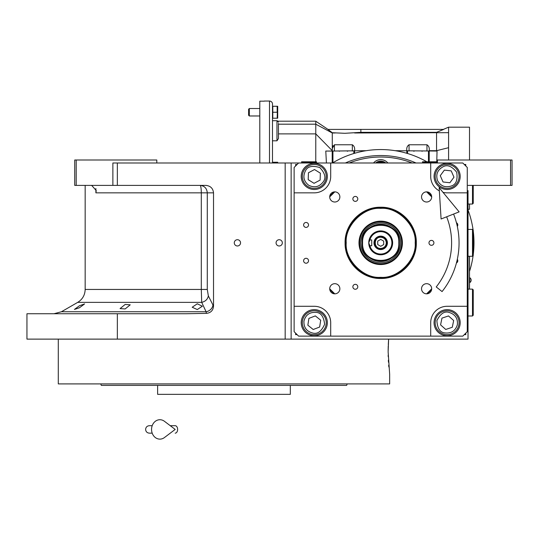 <?xml version="1.0" encoding="UTF-8"?>
<svg xmlns="http://www.w3.org/2000/svg" width="539" height="539" viewBox="0 0 539 539"><rect width="100%" height="100%" fill="white"/><g stroke="black" fill="none" stroke-linecap="round" stroke-linejoin="round"><path stroke-width="0.81" d="M197.281 303.794L202.354 306.219L197.281 309.568L192.201 307.237L197.281 303.794M125.156 304.454L130.229 304.825L125.156 308.941L120.076 308.591L125.156 304.454M79.509 305.721L84.583 303.935L79.509 307.722L74.429 309.44L79.509 305.721M76.208 185.382L74.712 185.382L74.712 160.009L76.208 160.009L76.208 185.382L112.873 185.382L112.873 162.994L117.347 162.994L117.347 185.382L205.804 185.382C210.459 185.854 213.033 188.347 213.525 192.847L213.525 306.145L208.344 295.911C207.623 299.307 205.413 301.463 201.701 302.372L77.697 302.372L61.459 311.744L206.093 311.744L201.701 302.372L201.296 289.443L85.162 289.443L85.162 185.382M334.786 293.836A5.073 5.073 0 0 0 339.866 288.763A5.073 5.073 0 0 0 334.786 283.682A5.073 5.073 0 0 0 329.713 288.763A5.073 5.073 0 0 0 334.786 293.836L329.713 288.83M329.713 196.863L334.786 191.864A5.073 5.073 0 0 0 329.713 196.937A5.073 5.073 0 0 0 334.786 202.01A5.073 5.073 0 0 0 339.866 196.937A5.073 5.073 0 0 0 334.786 191.864M426.612 191.864A5.073 5.073 0 0 0 421.538 196.937A5.073 5.073 0 0 0 426.612 202.01A5.073 5.073 0 0 0 431.685 196.937A5.073 5.073 0 0 0 426.612 191.864L431.685 196.863M431.685 288.83L426.612 293.836A5.073 5.073 0 0 0 431.685 288.763A5.073 5.073 0 0 0 426.612 283.682A5.073 5.073 0 0 0 421.538 288.763A5.073 5.073 0 0 0 426.612 293.836M212.534 383.903L389.657 383.903L389.657 374.201L388.134 351.812L388.626 339.119L291.141 339.119L468.02 339.119L468.02 190.604M437.419 162.994L437.419 160.009L512.05 160.009L512.05 185.382L468.02 185.382M510.554 160.009L510.554 185.382M298.606 162.994L462.792 162.994L467.273 167.474L467.273 331.66L462.792 336.134L298.606 336.134L294.126 331.66L294.126 167.474L298.606 162.994L117.347 162.994M291.141 162.994L291.141 339.119L26.95 339.119L26.95 313.745L185.995 313.745L206.43 313.361L206.093 311.744A7.465 6.347 -25.7 0 0 212.892 305.283M237.409 245.979A3.133 3.133 0 0 0 240.542 242.846A3.133 3.133 0 0 0 237.409 239.714A3.133 3.133 0 0 0 234.276 242.846A3.133 3.133 0 0 0 237.409 245.979M279.202 245.979A3.133 3.133 0 0 0 282.335 242.846A3.133 3.133 0 0 0 279.202 239.714A3.133 3.133 0 0 0 276.069 242.846A3.133 3.133 0 0 0 279.202 245.979M213.525 306.145C213.121 310.471 210.756 312.876 206.43 313.361M117.347 313.745L117.347 339.119M90.437 185.382A8.961 8.961 4.5 0 1 91.751 185.477L96.232 190.563L95.888 192.847L95.888 188.542M156.809 162.994L156.809 160.009L76.208 160.009M117.347 185.382L112.873 185.382M208.344 295.911L207.286 289.443L207.286 192.847C206.855 188.313 204.456 185.827 200.077 185.382A7.465 1.219 -90 0 1 201.296 192.847L95.888 192.847M469.509 289.12L469.509 256.281M469.435 256.281L469.435 289.12M469.846 277.774L469.846 282.551A2.836 2.836 0 0 0 469.846 277.774L469.509 277.774M58.293 339.119L58.293 383.903L229.769 383.903M388.168 355.134L388.208 356.697M388.349 360.207L388.464 362.235M388.68 365.172L388.835 366.938M388.626 339.119L388.296 344.549M388.242 345.944L388.141 350.384M340.998 385.392L342.13 385.392M344.926 385.392L346.644 385.392L347.19 383.903L100.759 383.903L101.305 385.392L103.731 385.392M287.408 383.903L330.845 383.903M340.998 383.903L347.19 383.903M270.16 394.346L270.524 394.346M177.796 394.346L177.446 394.346M104.815 385.392L157.631 385.392L157.631 394.346L290.319 394.346L290.319 385.392L274.877 385.392L285.023 385.392M157.631 385.392L274.877 385.392M346.644 385.392L101.305 385.392M173.08 385.392L162.926 385.392M117.104 385.392L106.951 385.392M380.702 278.468C361.662 278.959 344.589 261.88 345.081 242.846C344.589 223.813 361.662 206.74 380.702 207.225C399.736 206.74 416.809 223.813 416.317 242.846C416.809 261.88 399.736 278.959 380.702 278.468M380.702 277.922C361.959 278.407 345.142 261.59 345.62 242.846C345.142 224.103 361.959 207.286 380.702 207.771C399.446 207.286 416.256 224.103 415.778 242.846C416.256 261.59 399.446 278.407 380.702 277.922M447.121 189.485A13.057 13.057 0 0 0 460.185 176.428A13.057 13.057 0 0 0 447.121 163.364A13.057 13.057 0 0 0 434.063 176.428A13.057 13.057 0 0 0 447.121 189.485M467.273 192.847L447.121 192.847A16.419 16.419 0 0 1 442.984 192.315M306.071 263.221A2.466 2.466 0 0 0 308.53 260.761A2.466 2.466 0 0 0 306.071 258.296A2.466 2.466 0 0 0 303.605 260.761A2.466 2.466 0 0 0 306.071 263.221M306.071 227.397A2.466 2.466 0 0 0 308.53 224.938A2.466 2.466 0 0 0 306.071 222.472A2.466 2.466 0 0 0 303.605 224.938A2.466 2.466 0 0 0 306.071 227.397M456.439 262.958A2.466 2.466 0 0 0 457.315 259.299M457.315 226.393A2.466 2.466 0 0 0 456.439 222.735M355.322 201.364A2.466 2.466 0 0 0 357.788 198.898A2.466 2.466 0 0 0 355.322 196.432A2.466 2.466 0 0 0 352.863 198.898A2.466 2.466 0 0 0 355.322 201.364M355.322 289.261A2.466 2.466 0 0 0 357.788 286.795A2.466 2.466 0 0 0 355.322 284.336A2.466 2.466 0 0 0 352.863 286.795A2.466 2.466 0 0 0 355.322 289.261M431.449 245.312A2.466 2.466 0 0 0 433.908 242.846A2.466 2.466 0 0 0 431.449 240.387A2.466 2.466 0 0 0 428.983 242.846A2.466 2.466 0 0 0 431.449 245.312M439.346 190.887A16.419 16.419 0 0 1 430.701 176.428L430.701 162.994M330.697 162.994L330.697 176.428A16.419 16.419 0 0 1 314.277 192.847L294.126 192.847M294.126 306.287L314.277 306.287A16.419 16.419 0 0 1 330.697 322.706L330.697 336.134M430.701 336.134L430.701 322.706A16.419 16.419 0 0 1 447.121 306.287L467.273 306.287M447.121 335.763A13.057 13.057 0 0 0 460.185 322.706A13.057 13.057 0 0 0 447.121 309.642A13.057 13.057 0 0 0 434.063 322.706A13.057 13.057 0 0 0 447.121 335.763M314.277 335.763A13.057 13.057 0 0 0 327.341 322.706A13.057 13.057 0 0 0 314.277 309.642A13.057 13.057 0 0 0 301.22 322.706A13.057 13.057 0 0 0 314.277 335.763M314.277 189.485A13.057 13.057 0 0 0 327.341 176.428A13.057 13.057 0 0 0 314.277 163.364A13.057 13.057 0 0 0 301.22 176.428A13.057 13.057 0 0 0 314.277 189.485M427.292 293.789A69.032 69.032 0 0 0 431.638 289.436M431.638 196.257A69.032 69.032 0 0 0 427.292 191.904M334.113 191.904A69.032 69.032 0 0 0 329.76 196.257M329.76 289.436A69.032 69.032 0 0 0 334.113 293.789M297.11 164.483L295.621 164.483L295.621 165.978M295.621 333.149L295.621 334.645L297.11 334.645M465.777 165.978L465.777 164.483L464.288 164.483M464.288 334.645L465.777 334.645L465.777 333.149M308.746 185.288C314.446 188.064 319.243 186.952 323.144 181.96C326.263 178.086 325.152 173.282 319.809 167.562C312.324 165.278 307.526 166.389 305.418 170.897C302.642 176.59 303.753 181.387 308.746 185.288M307.958 186.555A11.939 11.939 -148 0 0 324.411 182.748A11.939 11.939 32 0 0 320.604 166.295A11.939 11.939 32 0 0 304.151 170.102A11.939 11.939 -148 0 0 307.958 186.555M314.513 169.536L308.429 172.776L308.193 179.669L314.042 183.314L320.126 180.08L320.361 173.187L314.513 169.536M437.553 180.619C440.686 186.123 445.275 187.916 451.311 185.995C456.075 184.56 457.867 179.972 456.695 172.237C451.803 166.12 447.215 164.328 442.93 166.854C437.425 169.994 435.633 174.582 437.553 180.619M436.186 181.219A11.939 11.939 -113.7 0 0 451.911 187.363A11.939 11.939 66.3 0 0 458.062 171.638A11.939 11.939 66.3 0 0 442.33 165.486A11.939 11.939 -113.7 0 0 436.186 181.219M451.21 170.876L444.358 170.108L440.269 175.667L443.038 181.98L449.89 182.741L453.973 177.19L451.21 170.876M303.956 321.082C303.639 327.416 306.536 331.391 312.66 333.028C317.451 334.375 321.426 331.478 324.599 324.323C323.771 316.541 320.867 312.559 315.894 312.377C309.568 312.061 305.586 314.965 303.956 321.082M302.48 320.853A11.939 11.939 -81.1 0 0 312.431 334.497A11.939 11.939 98.9 0 0 326.075 324.552A11.939 11.939 98.9 0 0 316.13 310.909A11.939 11.939 -81.1 0 0 302.48 320.853M320.712 320.22L315.349 315.894L308.914 318.374L307.843 325.185L313.213 329.511L319.64 327.032L320.712 320.22M457.355 324.808C457.975 318.502 455.266 314.392 449.23 312.472C444.507 310.888 440.397 313.604 436.886 320.597C437.351 328.413 440.06 332.523 445.019 332.934C451.325 333.553 455.435 330.845 457.355 324.808M458.817 325.111A11.939 11.939 101.6 0 0 449.526 311.01A11.939 11.939 -78.4 0 0 435.424 320.294A11.939 11.939 -78.4 0 0 444.715 334.396A11.939 11.939 101.6 0 0 458.817 325.111M440.579 324.876L445.733 329.457L452.275 327.281L453.663 320.53L448.509 315.948L441.967 318.125L440.579 324.876M346.227 242.846C344.684 259.906 363.643 278.865 380.702 277.322C397.755 278.865 416.714 259.906 415.171 242.846C416.714 225.794 397.755 206.835 380.702 208.377C363.643 206.835 344.684 225.794 346.227 242.846M380.702 221.145A21.701 21.701 0 0 0 358.994 242.846A21.701 21.701 0 0 0 380.702 264.548A21.701 21.701 0 0 0 402.404 242.846A21.701 21.701 0 0 0 380.702 221.145M380.702 263.867A21.021 21.021 0 0 1 359.681 242.846A21.021 21.021 0 0 1 380.702 221.825A21.021 21.021 0 0 1 401.717 242.846A21.021 21.021 0 0 1 380.702 263.867M380.702 222.937A19.909 19.909 0 0 0 360.786 242.846A19.909 19.909 0 0 0 380.702 262.762A19.909 19.909 0 0 0 400.612 242.846A19.909 19.909 0 0 0 380.702 222.937M380.702 224.19A18.656 18.656 0 0 0 362.04 242.846A18.656 18.656 0 0 0 380.702 261.503A18.656 18.656 0 0 0 399.359 242.846A18.656 18.656 0 0 0 380.702 224.19M399.359 242.846C400.511 218.78 360.894 218.78 362.04 242.846C360.894 266.913 400.511 266.913 399.359 242.846M398.813 242.846C399.938 219.481 361.46 219.481 362.585 242.846C361.46 266.219 399.938 266.219 398.813 242.846M472.494 289.12L473.242 289.867L473.242 315.241L472.494 315.989L472.494 289.12L468.02 289.12M472.494 229.412L473.242 230.16L473.242 255.533L472.494 256.281L472.494 229.412L468.02 229.412M473.242 185.382L473.242 203.291L472.494 204.038L472.494 185.382M309.056 162.246L301.591 162.246L301.591 161.801L316.514 161.801L316.514 162.246L309.056 162.246M437.419 162.246L436.671 162.994L437.419 162.246L422.495 162.246L422.495 161.801L437.419 161.801M453.582 214.064A78.364 78.364 0 0 1 442.068 291.579L436.226 286.937A70.899 70.899 0 0 0 446.642 216.806M439.15 187.666L441.091 218.996L459.14 211.874L439.15 187.666M170.257 425.695L175.182 425.695A3.733 2.439 90 0 1 177.621 429.428A3.733 2.439 90 0 1 175.182 433.154M164.429 437.56A9.702 8.334 -90 0 1 155.912 437.951A9.702 8.334 -90 0 1 151.56 429.428A9.702 8.334 -90 0 1 155.912 420.898A9.702 8.334 -90 0 1 164.429 421.289L175.188 429.428L164.429 437.56M369.06 245.501L369.262 246.276L369.053 245.494M380.702 254.044A11.198 11.198 -171.1 0 0 391.893 242.846A11.198 11.198 -171.1 0 0 380.702 231.655A11.198 11.198 0 0 0 369.882 239.956L368.757 242.846L369.882 245.737A11.198 11.198 -171.1 0 0 380.702 254.044M380.702 254.792A11.939 11.939 0 0 0 392.641 242.846A11.939 11.939 0 0 0 380.702 230.908A11.939 11.939 0 0 0 368.757 242.846A11.939 11.939 0 0 0 380.702 254.792M369.882 245.737L371.742 245.737L371.742 239.956L369.882 239.956M387.42 242.846A6.717 6.717 0 0 0 380.702 236.129A6.717 6.717 0 0 0 373.985 242.846A6.717 6.717 0 0 0 380.702 249.564A6.717 6.717 0 0 0 387.42 242.846M369.06 240.192L369.262 239.417L369.06 240.192M386.295 242.846C385.964 239.451 384.098 237.584 380.702 237.248C373.48 236.904 373.48 248.789 380.702 248.445C384.098 248.115 385.964 246.249 386.295 242.846M387.042 242.846C386.665 238.993 384.55 236.877 380.702 236.506C372.516 236.109 372.516 249.584 380.702 249.193C384.55 248.816 386.665 246.7 387.042 242.846M377.718 244.571L380.702 246.296L383.687 244.571L383.687 241.122L380.702 239.404L377.718 241.122L377.718 244.571M345.378 162.994A87.318 87.318 0 0 1 416.02 162.994M469.509 271.4A93.287 93.287 0 0 0 473.101 255.675M473.242 254.624A93.287 93.287 0 0 0 473.242 231.069M473.101 230.018A93.287 93.287 0 0 0 468.02 210.008M426.895 161.801A93.287 93.287 0 0 0 332.469 162.994M469.509 204.038L469.509 209.267L468.02 209.267M329.093 151.055L326.203 151.055M326.418 162.994L325.778 151.055L332.192 151.055L332.213 149.263M333.021 145.732L332.785 146.197M332.59 146.756L332.462 147.262M332.448 147.322L332.192 151.055L366.197 150.691M334.429 151.055L334.429 144.769L332.287 148.4L332.287 132.729L327.786 130.586M264.278 101.049L269.5 101.049A2.985 2.985 0 0 1 272.485 104.034L272.485 162.994M448.583 160.009L448.583 127.17L443.314 129.407M448.583 127.17L469.509 127.17L469.509 160.009M436.772 161.801L437.035 151.055L436.55 150.691L448.583 147.693M440.444 130.755L436.55 132.338L360.867 132.338L344.879 133.301L332.287 132.729L327.928 129.407L443.678 129.407L436.55 132.338L436.55 150.691L429.212 150.691C429.596 147.969 428.849 145.995 426.969 144.769L426.969 151.055M335.143 132.985L332.287 132.985L315.773 124.192C315.76 120.204 315.76 120.204 315.773 124.192L315.766 122.03M328.891 129.407L328.891 130.054M328.002 129.407L315.76 121.201L278.077 121.201L276.965 120.702L276.965 140.814L272.485 140.814M332.192 150.597L315.773 133.888L315.766 161.801M276.965 140.814L278.454 138.51L278.454 124.192L315.773 124.192L315.773 133.888L278.454 133.888M448.583 132.668L354.608 132.985M395.202 150.691L437.035 151.055M429.212 161.801L429.212 150.691M406.824 151.055L406.824 153.292M354.581 153.292L354.581 151.055M325.778 151.055L332.192 151.055L332.192 162.994M360.867 132.338L360.867 129.407M272.795 112.247L272.795 106.271L277.679 106.271L277.174 106.271L277.174 112.247L272.795 112.247L272.795 118.216L277.679 118.216L277.174 118.216L277.342 111.89M272.795 162.994L272.795 162.246L277.679 162.246L277.174 162.246L277.47 162.994M278.454 123.438L278.454 138.51M264.278 101.177L259.798 101.177L259.798 162.994M334.429 144.769L352.338 144.769L352.338 151.055M354.581 150.691C354.965 147.969 354.217 145.995 352.338 144.769M409.061 151.055L409.061 144.769C407.181 145.995 406.433 147.969 406.824 150.691M409.061 144.769L426.969 144.769M332.192 150.401L332.192 151.055M277.342 117.866L277.181 118.203M277.679 106.271A1.792 1.792 0 0 1 277.706 106.513L277.706 117.974A1.792 1.792 0 0 1 277.679 118.216M277.679 162.246A1.792 1.792 0 0 1 277.706 162.488L277.706 162.994M385.176 162.994A7.465 7.465 0 0 0 376.222 162.994A7.465 7.465 0 0 1 385.176 162.994M249.335 115.973L249.335 108.514L248.6 109.242L248.6 115.245L249.335 115.973L259.798 115.973M249.335 108.514L259.798 108.514M375.622 162.994A7.836 7.836 0 0 1 385.776 162.994A7.836 7.836 0 0 0 375.622 162.994M285.171 339.119L285.171 162.994M207.286 289.443L201.296 289.443L201.296 192.847L213.525 192.847M269.5 101.049L269.5 162.994M428.465 151.055L428.465 161.801M407.565 153.514L407.565 151.055M353.833 151.055L353.833 153.514M332.934 162.717L332.934 151.055M383.438 162.994A6.569 6.569 0 0 0 377.967 162.994M373.534 162.994A9.331 9.331 0 0 1 387.871 162.994M412.153 162.994A85.822 85.822 0 0 0 349.252 162.994M61.459 311.744L53.994 313.745M77.697 302.372C82.487 299.394 84.973 295.082 85.162 289.443M469.509 282.551L469.846 282.551M472.494 315.989L468.02 315.989M472.494 256.281L468.02 256.281M472.494 204.038L468.02 204.038M302.339 162.994L301.591 162.246M315.773 162.994L316.514 162.246M423.236 162.994L422.495 162.246M149.343 425.695L152.2 425.695L149.343 425.695C147.08 425.911 145.833 427.157 145.611 429.428C145.833 431.692 147.08 432.932 149.343 433.154L152.2 433.154M278.454 122.191L276.965 120.702L272.485 120.702M421.963 151.27L422.495 151.055M414.067 151.27L413.534 151.055M347.332 151.27L347.864 151.055M339.435 151.27L338.91 151.055"/></g></svg>
